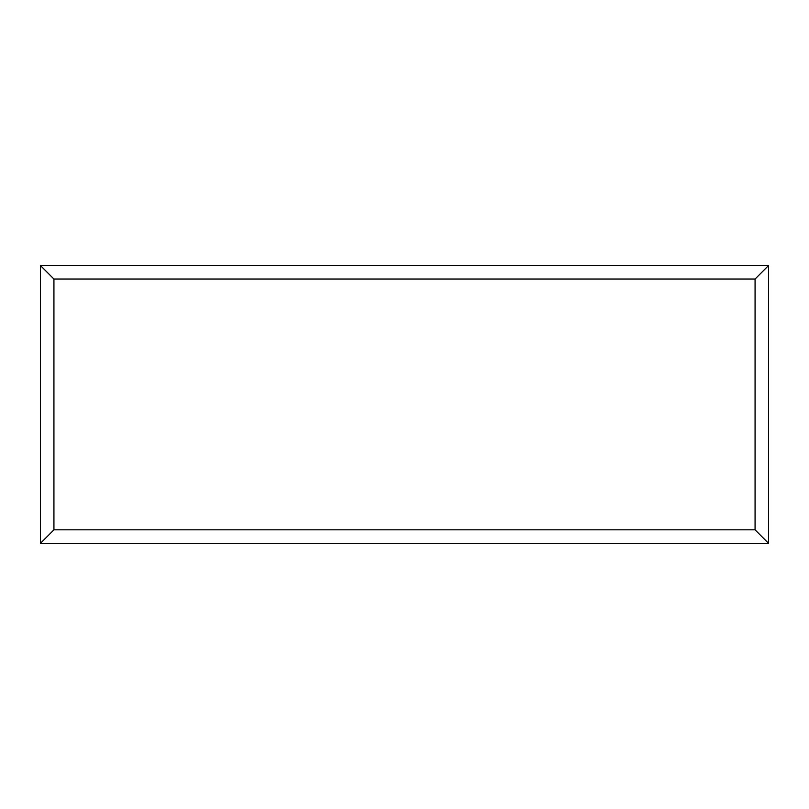 <?xml version="1.0" encoding="UTF-8"?>
<svg xmlns="http://www.w3.org/2000/svg" width="809" height="809" viewBox="0 0 809 809"><rect width="100%" height="100%" fill="white"/><g stroke="black" fill="none" stroke-linecap="round" stroke-linejoin="round"><path stroke-width="1.21" d="M768.55 543.314L40.45 543.314L40.45 265.554L768.55 265.554L768.55 543.314L755.07 529.824L755.07 279.034L768.55 265.554M40.45 543.314L53.93 529.824L755.07 529.824M755.07 279.034L53.93 279.034L40.45 265.554M612.757 543.314L196.334 543.314M53.93 279.034L53.93 529.824"/></g></svg>
